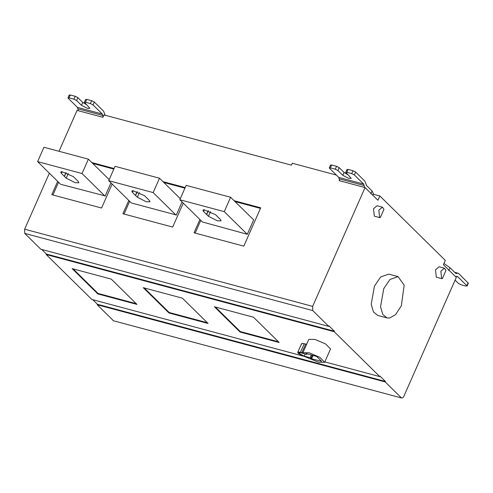 <?xml version="1.0" encoding="UTF-8"?>
<svg xmlns="http://www.w3.org/2000/svg" width="493" height="493" viewBox="0 0 493 493"><rect width="100%" height="100%" fill="white"/><g stroke="black" fill="none" stroke-linecap="round" stroke-linejoin="round"><path stroke-width="0.74" d="M135.458 195.388L132.463 192.443L131.841 191.031L132.876 190.692L144.461 195.659L149.336 200.454L150.001 201.785L146.329 201.791L137.337 197.237L135.458 195.388L137.122 191.617M153.157 192.59L108.713 180.678L131.317 202.937L175.767 214.849L153.157 192.59L159.498 178.219L180.284 198.685M108.713 180.678L115.048 166.307L159.498 178.219M175.767 214.849L131.317 202.937M176.198 215.244L182.065 201.945M183.26 203.116L172.686 227.088L122.911 213.746L128.778 200.435M129.665 201.31L124.045 214.048M184.937 188.147L163.836 182.49M162.949 181.621L185.183 187.58M73.352 176.599L61.761 171.638L60.731 171.977L61.354 173.388L66.222 178.183L75.213 182.73L78.892 182.73L78.227 181.393L73.352 176.599M66.013 172.562L64.349 176.328M109.175 179.631L88.383 159.159L43.939 147.253L37.597 161.624L82.048 173.536L104.652 195.789L60.639 184.277L104.652 195.789M60.208 183.877L37.597 161.624M82.048 173.536L88.383 159.159M110.956 182.885L105.089 196.189M52.936 194.994L58.556 182.25M112.145 184.062L101.576 208.028L51.796 194.686L57.669 181.381M92.727 163.436L113.821 169.087M91.84 162.561L114.074 168.52M206.573 214.443L203.578 211.497L202.956 210.092L203.985 209.753L215.577 214.714L220.451 219.508L221.117 220.839L217.438 220.846L208.447 216.291L206.573 214.443L208.231 210.677M247.307 234.304L202.432 221.992L247.307 234.304L253.673 219.878L230.607 197.274L224.266 211.645L179.822 199.739L186.163 185.368L230.607 197.274M179.822 199.739L202.432 221.992M246.876 233.904L224.266 211.645M234.064 200.676L260.705 207.818L243.801 246.143L194.02 232.801L199.893 219.496M200.774 220.365L195.16 233.109M260.452 208.385L234.945 201.551M336.38 175.064L292.287 163.251L291.443 165.161L103.974 114.924L102.92 117.322L77.05 110.389L59.012 151.289M105.231 115.541L103.573 111.159L94.311 102.039L91.649 100.689L86.756 99.383L85.868 99.777M91.649 100.689L90.379 103.567L85.492 102.254L86.756 99.383M86.774 104.793L82.738 102.433L77.869 97.632L75.201 96.283L73.938 99.161L76.6 100.51L81.468 105.305L87.464 108.337L89.917 108.337L84.402 102.254L85.671 99.383M84.599 102.649L85.492 102.254M73.938 99.161L69.045 97.848L70.314 94.976L69.421 95.371M75.201 96.283L70.314 94.976M90.379 103.567L93.041 104.917L102.304 114.031L77.413 107.363L68.157 98.243L67.96 97.848L69.223 94.976M68.157 98.243L69.045 97.848M103.111 116.884L102.304 114.031M77.413 107.363L78.424 110.752M144.233 287.943L169.173 312.494L207.325 322.724M168.963 312.975L143.272 287.684L182.385 298.166L208.071 323.457L168.963 312.975L169.173 312.494M136.216 303.663L98.064 293.44L73.118 268.882M97.848 293.92L72.157 268.63L111.27 279.106L136.962 304.403L97.848 293.92L98.064 293.44M311.336 354.898L310.103 357.696L311.545 358.793L321.633 361.338L316.722 356.501L306.184 353.518L306.738 354.381L307.022 353.74M310.103 357.696L304.236 356.125L299.177 353.561L298.801 352.809L300.872 352.809L306.738 354.381M302.936 352.686L309.222 352.76L319.834 357.351L324.665 362.269L330.538 348.952L325.707 344.034L315.095 339.443L308.809 339.369L302.924 352.723L301.833 352.735L305.635 344.108L306.726 344.102L302.918 352.729M305.635 344.108L304.212 343.726C302.104 343.208 301.272 343.393 301.71 344.293M301.833 352.735L300.41 352.353C298.302 351.829 297.47 352.02 297.901 352.914L298.752 353.752L304.705 356.581L318.669 362.275L324.665 362.269M301.568 343.732L297.766 352.353L297.901 352.914M215.342 306.997L240.282 331.555L278.44 341.778M240.073 332.035L214.381 306.738L253.494 317.221L279.186 342.512L240.073 332.035L240.282 331.555M383.77 288.627L389.981 279.469L398.073 276.622L404.174 285.151L401.314 305.9L395.503 314.682L389.68 318.01L387.011 317.905L382.802 314.485L380.534 306.751L383.77 288.627M398.073 276.622L388.737 274.12L380.645 276.967L374.44 286.131L371.204 304.249L373.466 311.983L377.675 315.403L387.011 317.905M378.827 210.184L382.439 207.152L383.979 209.309L380.319 217.604L379.647 217.579L378.827 210.184M382.439 207.152L377.108 205.723L373.497 208.755L374.316 216.15L379.647 217.579M440.841 271.236L444.452 268.204L445.992 270.355L442.332 278.656L441.66 278.625L440.841 271.236M444.452 268.204L439.121 266.775L435.51 269.807L436.323 277.195L441.66 278.625M365.054 187.568L377.94 200.257L379.844 195.949L445.308 260.396L443.41 264.71L456.296 277.399L403.896 396.206C403.046 397.857 402.183 398.381 401.302 397.771L385.224 381.946L385.434 381.465L380.029 376.147L379.82 376.621L334.199 331.709L46.194 254.53L46.404 254.049L334.408 331.228L329.004 325.91L328.794 326.391L312.716 310.559L312.654 306.375L365.054 187.568L339.184 180.635L339.48 179.97M334.199 331.709L334.408 331.228M46.404 254.049L41.751 249.464M372.819 195.21L373.46 193.761L372.073 191.001L366.57 185.578L364.906 181.196L355.644 172.075L352.982 170.726L348.095 169.419L347.201 169.814M352.982 170.726L351.719 173.604L346.825 172.291L348.095 169.419M348.113 174.83L344.077 172.464L339.202 167.669L336.54 166.32L335.271 169.191L337.933 170.541L342.808 175.342L348.797 178.374L351.25 178.374L345.735 172.291L347.004 169.419M345.932 172.686L346.825 172.291M335.271 169.191L330.384 167.885L331.647 165.007L330.76 165.408M336.54 166.32L331.647 165.007M351.719 173.604L354.381 174.947L363.643 184.068L338.753 177.394L329.49 168.279L329.293 167.885L330.563 165.013M329.49 168.279L330.384 167.885M364.647 187.463L363.643 184.068M338.753 177.394L339.757 180.789M379.844 195.949L373.269 194.187M455.97 273.418L458.034 273.208L458.891 273.714L468.35 283.228L467.081 286.1L466.883 285.706L465.996 286.106L461.103 284.794L458.441 283.444L455.088 280.141M468.153 282.834L466.883 285.706L457.621 276.591L456.697 276.345M443.946 263.484L450.035 267.742L455.538 273.165M455.495 276.604L457.621 276.591L457.196 276.339M401.684 398.011L113.686 320.832M385.224 381.946L97.22 304.76L113.298 320.592M97.22 304.76L97.429 304.286L385.434 381.465M46.194 254.53L91.815 299.442L303.146 356.075M324.832 361.887L379.82 376.621M97.429 304.286L92.776 299.701M49.349 173.191L24.65 229.196L24.712 233.38L40.79 249.205L328.794 326.391M135.563 195.493L137.251 191.666M139.408 192.541L137.337 197.237M132.463 192.443L133.233 190.705M61.354 173.388L62.124 171.644M66.222 178.183L68.299 173.481M66.142 172.605L64.454 176.439M203.578 211.497L204.342 209.759M210.523 211.596L208.447 216.291M206.678 214.547L208.366 210.721M81.468 105.305L82.738 102.433M77.869 97.632L76.6 100.51M93.041 104.917L94.311 102.039M102.858 115.491L77.968 108.824M312.334 355.163L310.88 358.46M313.061 355.361L311.545 358.793M305.192 353.968L304.236 356.125M300.41 352.353L304.212 343.726M342.808 175.342L344.077 172.464M339.202 167.669L337.933 170.541M354.381 174.947L355.644 172.075M364.191 185.528L339.307 178.86M372.073 191.001L370.81 193.872M456.66 273.35L455.378 273.005M450.035 267.742L448.766 270.62M312.716 310.559L24.712 233.38M24.65 229.196L312.654 306.375M458.034 273.208L454.669 272.309M401.733 398.024L113.729 320.844"/></g></svg>
